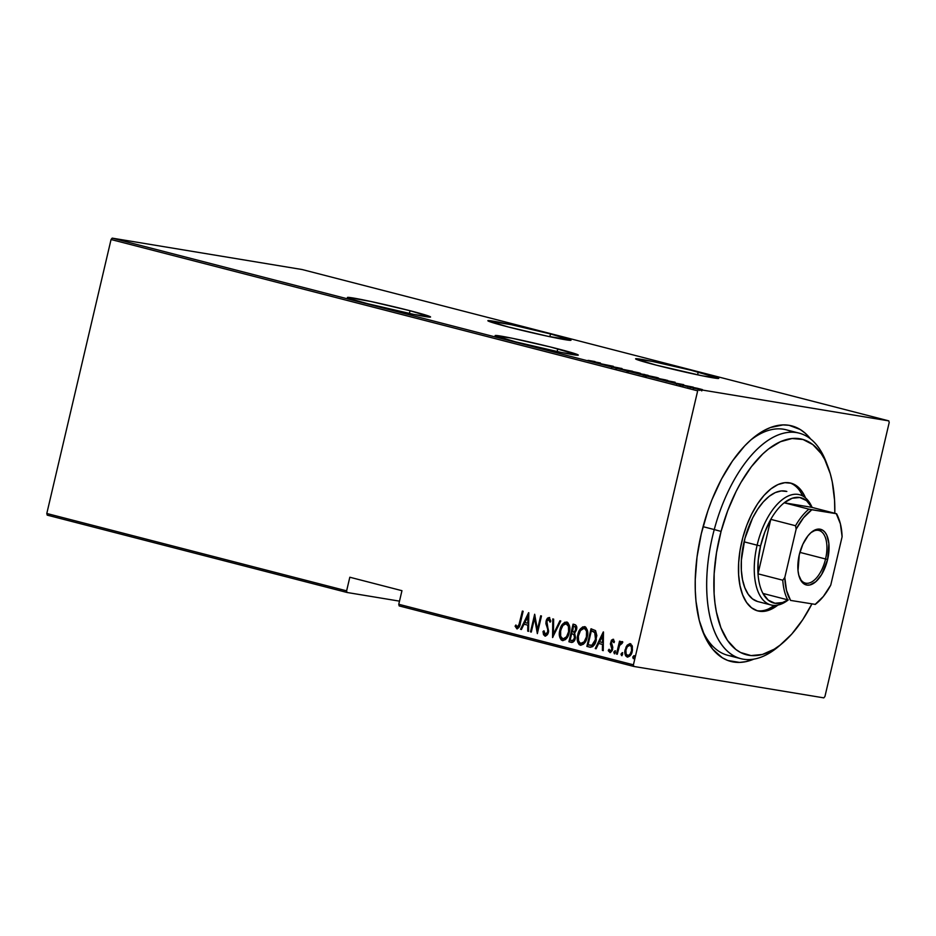 <?xml version="1.0" encoding="UTF-8"?>
<svg xmlns="http://www.w3.org/2000/svg" width="936" height="936" viewBox="0 0 936 936"><rect width="100%" height="100%" fill="white"/><g stroke="black" fill="none" stroke-linecap="round" stroke-linejoin="round"><path stroke-width="1.4" d="M792.382 432.198A116.473 58.067 104.5 0 0 750.391 440.329A116.473 58.067 -75.5 0 1 786.053 429.764L799.087 433.122A116.473 58.067 -75.5 0 1 827.038 464.478M701.298 533.742A121.657 60.641 -75.5 0 1 752.392 438.586A121.657 60.641 -75.5 0 1 810.588 438.937L805.288 433.286L800.245 429.519L789.071 425.307L783.046 424.909L770.445 427.53L763.987 430.525L751.046 439.745L744.693 445.887L732.525 460.91L721.469 479.127L711.933 499.812L707.862 510.845L701.298 533.742L697.027 557.025L695.237 579.793L695.296 590.698L695.986 601.169L699.239 620.334L704.89 636.562L712.694 649.21L722.37 657.809L727.798 660.477L739.569 662.419L745.793 661.67L753.772 659.155A121.657 60.641 -75.5 0 1 702.679 631.32A121.657 60.641 -75.5 0 1 701.298 533.742M410.05 310.729A42.705 1.638 -166.8 0 1 430.56 317A42.705 1.638 -166.8 0 1 367.906 303.767L414.04 314.461L430.49 316.871L410.05 310.729L370.878 301.486L347.794 297.367L351.538 299.216L367.906 303.767A42.705 1.638 -166.8 0 1 347.396 297.496A42.705 1.638 -166.8 0 1 410.05 310.729L409.395 313.49L410.05 310.729M550.497 333.953A42.705 1.638 -166.8 0 1 571.007 340.213A42.705 1.638 -166.8 0 1 508.365 326.98L547.537 336.223L570.937 340.096L550.497 333.953L511.325 324.71L487.913 320.837L508.365 326.98A42.705 1.638 -166.8 0 1 487.855 320.709A42.705 1.638 -166.8 0 1 550.497 333.953L549.853 336.714L550.497 333.953M557.786 348.835A42.705 1.638 -166.8 0 1 578.296 355.107A42.705 1.638 -166.8 0 1 515.654 341.874L561.775 352.568L578.226 354.978L550.391 346.964L511.664 338.142L495.202 335.731L515.654 341.874A42.705 1.638 -166.8 0 1 495.132 335.603A42.705 1.638 -166.8 0 1 557.786 348.835L557.142 351.608L557.786 348.835M698.233 372.06A42.705 1.638 -166.8 0 1 718.754 378.331A42.705 1.638 -166.8 0 1 656.101 365.099L702.222 375.792L718.684 378.202L690.838 370.188L652.111 361.366L635.661 358.956L656.101 365.099A42.705 1.638 -166.8 0 1 635.591 358.827A42.705 1.638 -166.8 0 1 698.233 372.06L697.589 374.821L698.233 372.06M516.801 628.805L516.801 628.805C518.953 628.056 520.135 626.172 520.357 623.177L523.142 611.267L522.37 611.068L519.304 625.798L518.088 627.108L516.988 626.863L515.888 624.979L515.092 626.207L517 628.84L519.316 626.781L523.142 611.267L522.37 611.068L518.626 626.044L517.28 627.015L515.888 624.979L515.092 626.207L516.941 628.828M399.181 605.92L633.824 666.455L823.82 697.87L633.824 666.455L633.415 664.817L398.771 604.282L401.953 590.686L349.818 577.231L346.624 590.838L46.8 513.49L111.056 239.522L697.671 390.85L633.415 664.817L697.671 390.85L698.794 389.458L112.18 238.13L302.176 269.545L888.79 420.872L698.794 389.458L888.79 420.872L889.2 422.51L824.944 696.478L889.2 422.51L888.79 420.872L302.176 269.545L112.18 238.13L698.794 389.458L697.671 390.85L111.056 239.522L112.18 238.13L111.056 239.522L46.8 513.49L346.624 590.838L349.818 577.231L401.953 590.686L398.771 604.282L633.415 664.817L633.824 666.455L399.181 605.92L398.771 604.282L399.181 605.92M697.238 388.264L693.997 387.633C692.113 387.317 692.16 387.434 694.138 387.984L702.409 389.598L697.238 388.264M683.526 385.246L693.272 387.153L683.526 385.246M683.725 384.673L675.71 383.163L683.725 384.673M656.698 378.32L667.754 380.449L656.698 378.32M635.953 372.973L648.098 375.336L635.953 372.973M619.573 368.737L632.607 371.276L619.573 368.737M598.326 363.262L613.302 366.292L598.326 363.262M588.253 360.383L594.98 361.565L588.253 360.383M600.432 362.981L587.597 360.489L600.432 362.981M611.723 366.736L622.089 368.597L610.962 366.362M629.273 370.831L640.633 373.429L629.273 370.831C626.687 370.387 626.699 370.527 629.308 371.276L638.668 373.253C641.312 373.71 641.3 373.569 638.633 372.809L629.273 370.831C626.687 370.387 626.699 370.527 629.308 371.276M647.209 375.465L658.57 378.062L647.209 375.465C644.623 375.008 644.635 375.16 647.244 375.898L656.616 377.887C659.248 378.343 659.236 378.191 656.569 377.43L647.209 375.465C644.623 375.008 644.635 375.16 647.244 375.898M675.113 382.239L662.278 379.759L675.113 382.239M681.232 384.591L683.093 385.024L681.268 384.673M688.451 386.451L690.312 386.884L688.486 386.533M700.151 389.47L702 389.902L700.187 389.551M47.209 515.128L347.034 592.476L399.508 601.146L347.034 592.476L346.624 590.838L347.034 592.476L47.209 515.128L46.8 513.49L47.209 515.128M626.067 648.391L627.728 645.255L625.225 649.502L625.81 655.118L627.693 657.119C625.423 655.446 624.768 652.93 625.728 649.584L625.225 649.502C624.265 652.848 624.909 655.352 627.178 657.037L627.178 657.037C629.928 656.639 631.613 654.732 632.245 651.316L632.385 646.495L630.302 643.699L627.225 645.173L625.985 647.197L625.002 653.843L625.669 655.855L627.647 657.107L631.086 654.358L632.467 650.11L632.116 645.571L629.881 643.64L627.225 645.173L630.817 643.792M622.124 641.593L619.866 643.266L620.311 641.359L619.527 641.16L616.508 654.042L617.28 654.241L619.667 645.126L622.791 642.236L621.434 641.663L619.866 643.266L620.311 641.359L619.527 641.16L616.508 654.042L620.03 641.289L616.508 654.042L617.28 654.241L619.503 645.536L622.019 643.488L622.791 642.236L622.077 641.581M614.168 642.611L612.741 640.856L613.665 642.529L614.472 641.558L613.127 639.276L611.442 640.177L610.412 643.757L611.851 649.21L610.447 650.988L609.102 649.256L608.458 651.035L610.33 652.579L612.273 650.508L612.799 647.267L611.395 642.342L612.483 640.844L613.665 642.529L614.472 641.558L613.01 639.253M590.382 647.256L592.734 646.612L594.711 644.073L596.852 635.567L595.542 630.618L591.002 628.77L586.872 646.402L590.125 647.221M571.346 642.388L571.346 642.388C573.522 642.248 574.868 640.821 575.371 638.13L574.634 633.157L576.517 629.671C577.243 627.167 576.658 625.47 574.774 624.581L573.066 624.148L568.924 641.768L572.809 642.248L575.5 637.475L574.634 633.157L576.389 630.174L576.646 626.547L575.617 624.932L573.066 624.148L568.924 641.768L573.557 624.277L568.924 641.768L571.58 642.447M552.556 637.545L560.781 620.977L559.927 620.755L553.445 634.175L553.632 619.129L552.79 618.918L552.556 637.545L560.781 620.977L559.927 620.755L553.445 634.175L553.632 619.129L552.79 618.918L552.556 637.545M531.297 632.069L534.55 618.205L537.346 633.625L541.476 615.993L540.692 615.794L537.439 629.694L534.655 614.238L530.513 631.858L531.297 632.069L534.55 618.205L537.346 633.625L541.476 615.993L540.692 615.794L537.439 629.694L534.655 614.238L530.513 631.858L531.297 632.069M528.606 612.682L520.568 629.296L521.422 629.518L523.996 624.195L527.799 625.166L527.717 631.145L528.571 631.355L528.805 612.729L520.568 629.296L521.422 629.518L523.996 624.195L527.799 625.166L527.717 631.145L528.571 631.355L528.606 612.682M545.466 634.257L548.227 631.777L545.267 634.234L543.98 630.782L543.009 631.484L545.337 636.117L543.009 631.484L545.161 636.082L547.232 634.748L548.636 631.121L546.799 623.025L547.104 620.474L548.671 619.293L549.841 621.984L550.824 621.095L549.198 617.514L547.548 618.111L546.484 619.772L545.875 623.177L547.735 629.46L547.56 632.256L545.267 634.234L543.98 630.782L543.009 631.484L543.547 634.772L545.501 636.152M560.348 637.615L562.91 640.657C559.892 638.27 559.049 634.795 560.371 630.256L559.868 630.174C558.535 634.713 559.377 638.177 562.407 640.563L562.407 640.563C566.14 639.885 568.421 637.194 569.24 632.502C570.609 627.904 569.755 624.406 566.678 622.019C562.957 622.768 560.687 625.482 559.868 630.174L559.845 637.556L561.237 639.955L562.723 640.633L565.578 639.522L568.035 636.047L569.533 631.004L569.474 625.763L567.86 622.627L564.736 622.253L561.413 625.95L560.371 630.256C561.19 625.564 563.46 622.85 567.193 622.101M578.284 642.248L580.846 645.278C577.828 642.892 576.985 639.428 578.308 634.877L577.804 634.795C576.471 639.346 577.313 642.81 580.343 645.197L580.343 645.197C584.076 644.506 586.357 641.815 587.176 637.123C588.545 632.525 587.691 629.027 584.614 626.64C580.893 627.389 578.623 630.103 577.804 634.795L577.781 642.178L579.185 644.588L580.659 645.255L583.514 644.155L585.971 640.68L587.48 635.638L587.41 630.384L585.796 627.249L582.672 626.886L579.349 630.572L578.308 634.877C579.127 630.197 581.396 627.471 585.129 626.734M603.287 631.94L595.249 648.566L596.103 648.777L598.677 643.453L602.468 644.436L602.398 650.403L603.24 650.625L603.474 631.987L595.249 648.566L596.103 648.777L598.677 643.453L602.468 644.436L602.398 650.403L603.24 650.625L603.287 631.94M614.812 653.796L613.876 652.053L614.308 653.714L615.432 652.45L614.999 650.777L613.829 652.287L614.718 653.644L615.326 651.047L613.934 651.819L615.502 650.859M622.03 655.668L621.083 653.913L621.516 655.574L622.651 654.311L622.206 652.638L621.013 654.393L621.937 655.504L622.545 652.907L621.083 653.913L622.721 652.72M633.73 658.675L632.783 656.932L633.216 658.593L634.339 657.329L633.906 655.656L632.736 657.166L633.625 658.523L634.245 655.925L632.783 656.932L634.421 655.738M824.944 696.478L823.82 697.87L824.944 696.478M780.53 644.764A116.473 58.067 -75.5 0 1 740.902 658.687L727.869 655.329A116.473 58.067 -75.5 0 1 701.766 628.828A116.473 58.067 104.5 0 0 734.584 656.241M517.315 627.015L520.124 622.873L522.873 611.196L520.124 622.873L517.28 627.015M517.315 628.887L515.092 626.207L516.122 625.494L515.853 627.097L517.315 628.887M528.571 631.309L527.717 631.145L528.302 625.248L523.996 624.195L528.302 625.248L528.571 631.309M521.446 629.472L520.568 629.296L528.793 613.431L521.446 629.472M528.419 616.18L528.325 623.341L528.419 616.18L528.325 623.341L524.815 622.487L528.419 616.18M531.309 632.022L530.513 631.858L534.971 615.163L531.309 632.022M537.943 629.776L541.195 615.923L537.943 629.776M537.533 632.818L534.55 618.205L537.533 632.818M550.356 622.077L548.671 619.293L549.841 621.984L550.824 621.095L549.198 617.514L546.074 621.071L545.945 623.879L548.356 630.876L547.806 629.881L548.227 631.777L547.385 633.602L545.267 634.234M549.409 617.549L547.642 618.696L546.589 621.153L549.701 617.596M544.822 636.035C546.799 635.743 548.028 634.362 548.496 631.917L546.87 621.188L549.046 619.351L550.309 621.738M546.846 625.377L547.127 626.161M553.071 636.925L553.293 619.047L553.071 636.925M553.96 634.257L560.418 620.884L553.96 634.257M566.865 622.042L564.654 622.686L562.676 624.757L559.915 633.239M559.892 634.702L560.032 636.199M562.793 638.75L560.676 636.34L560.641 630.361L562.981 625.377L566.034 623.785L568.433 626.278L568.597 631.695L566.549 636.749L563.273 638.82C566.397 638.375 568.292 636.223 568.971 632.373L568.468 632.291C567.778 636.141 565.894 638.293 562.793 638.75C560.301 636.854 559.588 634.058 560.641 630.361C561.331 626.535 563.215 624.359 566.292 623.832C568.807 625.763 569.533 628.582 568.468 632.291L568.971 632.373C570.047 628.664 569.322 625.845 566.806 623.926L569.111 626.933L568.971 632.373L566.689 637.311L563.566 638.89M571.802 642.459L569.439 641.85L571.802 642.459M571.802 640.552C573.511 640.903 574.61 640.06 575.102 638.013L574.294 634.468L572.188 633.742L573.78 634.374L574.587 637.931C574.107 639.978 573.007 640.821 571.288 640.458L570.129 640.165L571.674 633.613L574.622 634.772L575.195 637.521M575.102 638.013L573.932 640.201L572.341 640.657M573.3 632.057L572.095 631.8L573.417 626.149L575.429 626.956L575.874 628.524L574.645 631.601L573.136 632.046C574.774 632.362 575.804 631.543 576.248 629.589L574.996 626.512L575.734 629.495C575.301 631.461 574.259 632.28 572.621 631.94L573.417 626.149L575.933 627.038L576.342 629.097M576.248 629.589L575.16 631.683L573.394 632.081M571.978 640.587L570.129 640.165L571.674 633.613L574.107 634.69L574.727 636.948L573.417 640.119L571.288 640.458M584.801 626.664L582.59 627.319L580.612 629.39L577.851 637.872M577.828 639.323L577.968 640.832M586.907 637.006L584.637 641.932L581.244 643.465C584.333 643.009 586.228 640.856 586.907 637.006C587.983 633.298 587.258 630.478 584.743 628.547L587.048 631.554L586.907 637.006M584.532 628.501L584.228 628.465C586.743 630.384 587.469 633.204 586.404 636.925C585.714 640.762 583.83 642.915 580.73 643.383C578.237 641.476 577.524 638.68 578.588 634.994C579.267 631.168 581.151 628.992 584.228 628.465L584.356 628.489M581.478 643.512L579.782 642.892L578.612 640.961L578.354 636.188L580.495 630.536L583.97 628.407L585.608 629.437L586.544 631.472L586.404 636.925L584.122 641.85L580.73 643.383M589.668 647.127C593.365 646.916 595.577 644.448 596.29 639.721L595.542 630.618L591.002 628.77L586.872 646.402L591.505 628.898L587.375 646.483L590.487 647.279M589.633 645.15L592.348 645.372L596.021 639.604L595.202 632.245L591.868 630.864L594.688 632.163L595.507 639.51L591.833 645.29L588.065 644.787L591.353 630.782L595.495 632.584L596.372 637.673L594.032 644.12L592.348 645.372L590.3 645.302M590.405 645.325L588.065 644.787L591.353 630.782L595.237 632.876L595.717 638.551L593.225 644.366L591.493 645.36L589.118 645.068M603.24 650.578L602.398 650.403L602.983 644.518L598.677 643.453L602.983 644.518L603.24 650.578M596.127 648.742L595.249 648.566L603.474 632.701L596.127 648.742M603.1 635.45L603.006 642.611L603.1 635.45L603.006 642.611L599.496 641.745L603.1 635.45M610.658 651.047L612.355 649.292L610.143 650.965L609.102 649.256L608.283 650.309L610.307 652.638L608.283 650.309L610.015 652.591L612.647 649.338L611.395 642.342L612.741 640.856L614.051 642.108M608.786 650.403L609.242 649.818L608.786 650.403M611.91 647.923L611.196 646.331L611.91 647.923M610.436 644.272L611.699 646.413L610.436 644.272L611.103 642.283L610.436 644.272M613.127 639.276L611.103 642.283L613.642 639.358M613.162 639.335L611.103 642.283L611.056 644.904L612.46 648.32L610.962 651.07M615.291 650.859L614.484 653.527M622.288 641.651L620.369 643.348L622.627 641.675M621.949 641.745L621.328 642.143M622.51 652.72L621.598 653.995L621.843 655.563M630.396 643.722L628.384 644.565L626.5 647.279M626.172 655.937L626.827 656.698M627.904 655.504L626.102 653.983L625.915 650.122L627.342 646.659L629.928 645.29L631.355 646.811L631.543 650.707L630.127 654.147L628.056 655.539C630.174 655.27 631.484 653.819 631.964 651.21L631.461 651.117C630.969 653.737 629.659 655.188 627.541 655.457C625.786 654.182 625.271 652.275 625.997 649.713C626.488 647.08 627.799 645.606 629.928 645.29L629.928 645.29C631.671 646.6 632.186 648.554 631.461 651.117L631.964 651.21C632.689 648.636 632.186 646.694 630.443 645.372L631.858 646.893L632.057 650.789L630.63 654.229L628.419 655.598M629.483 655.305L628.781 655.563M634.21 655.738L633.403 658.406M527.822 623.259L524.815 622.487L527.904 616.099L527.822 623.259M602.491 642.517L599.496 641.745L602.585 635.368L602.491 642.517M598.818 362.712L593.857 361.846L598.818 362.712M621.972 368.655L621.153 368.304M616.918 368.562L617.725 367.602M616.695 367.801L617.467 367.731M638.668 373.253C641.312 373.71 641.3 373.569 638.633 372.809M637.755 372.668C639.943 373.288 639.99 373.417 637.896 373.055L630.185 371.416C628.021 370.796 627.974 370.668 630.057 371.03L637.755 372.668C639.943 373.288 639.99 373.417 637.896 373.055L630.185 371.416C628.021 370.796 627.974 370.668 630.057 371.03L637.896 373.055M644.752 374.494L641.874 374.096L644.752 374.494M640.973 373.873L637.65 373.324L640.973 373.873M656.616 377.887C659.248 378.343 659.236 378.191 656.569 377.43M655.691 377.29C657.879 377.922 657.926 378.05 655.832 377.676L648.133 376.05C645.957 375.43 645.91 375.301 647.993 375.664L655.691 377.29C657.879 377.922 657.926 378.05 655.832 377.676L648.133 376.05C645.957 375.43 645.91 375.301 647.993 375.664L655.832 377.676M648.133 376.05L646.495 375.535L647.993 375.664M655.586 377.945L665.894 379.969L655.586 377.945M673.487 381.982L668.538 381.104L673.487 381.982M682.906 384.532L683.221 385.749M681.314 384.415L680.671 384.333M675.722 383.152L676.763 383.503M677.547 383.631L676.833 383.526M693.997 387.633L693.997 387.633C692.113 387.317 692.16 387.434 694.138 387.984M700.093 388.978C701.614 389.399 701.661 389.493 700.222 389.247L694.945 388.124C693.389 387.68 693.342 387.586 694.769 387.843L700.093 388.978C701.614 389.399 701.661 389.493 700.222 389.247L694.945 388.124C693.389 387.68 693.342 387.586 694.769 387.843L700.222 389.247M630.185 371.416L628.559 370.913L630.057 371.03M665.894 379.969L664.876 380.028M694.945 388.124L693.751 387.726L694.769 387.843M827.986 466.83L826.137 461.974A116.473 58.067 104.5 0 0 770.422 438.82A116.473 58.067 104.5 0 0 714.25 529.565L721.071 531.414A111.302 55.481 -75.5 0 1 774.739 444.694A111.302 55.481 -75.5 0 1 827.986 466.83A111.302 55.481 -75.5 0 1 834.807 513.279L834.561 500.269L832.279 482.028L830.302 473.803L824.745 459.553L821.223 453.656L812.857 444.612L803.018 439.499L792.078 438.516L780.448 441.71L768.585 448.941L762.711 453.995L751.362 466.736L740.879 482.566L736.105 491.447L727.693 510.74L721.071 531.414L716.508 552.696L714.156 573.756L714.121 593.787L714.975 603.17L716.403 612.027L720.907 627.763L727.471 640.399L735.825 649.444L740.587 652.509L751.035 655.574L762.372 654.463L774.166 649.221L780.097 645.115L791.739 634.105L802.702 619.749L811.898 603.942A111.302 55.481 -75.5 0 1 782.496 643.161A111.302 55.481 -75.5 0 1 724.628 635.766A111.302 55.481 -75.5 0 1 721.071 531.414L714.25 529.565A116.473 58.067 -75.5 0 1 799.087 433.122M770.983 604.972A56.944 28.384 -75.5 0 1 757.119 545.185L744.085 541.827L757.119 545.185A56.944 28.384 -75.5 0 1 799.426 494.688A56.944 28.384 -75.5 0 1 812.097 507.417A56.944 28.384 104.5 0 0 783.888 498.455A56.944 28.384 104.5 0 0 757.119 545.185A56.944 28.384 104.5 0 0 759.985 595.612A56.944 28.384 104.5 0 0 788.252 599.929A56.944 28.384 -75.5 0 1 770.983 604.972L757.949 601.602A56.944 28.384 -75.5 0 1 744.916 538.481L752.602 518.029L757.657 509.254L763.273 501.918L769.228 496.279L775.289 492.582L781.244 490.944L786.837 491.447M756.779 610.623A66 32.9 104.5 0 0 774.528 605.417L768.55 608.927M777.898 605.077A66 32.9 -75.5 0 1 757.856 610.939A66 32.9 -75.5 0 1 742.751 537.767L746.682 525.505L751.667 514.063L757.528 503.896L764.033 495.39L770.936 488.861L777.968 484.567L784.859 482.672L791.341 483.257L797.179 486.287L802.14 491.657L805.545 497.94A66 32.9 -75.5 0 0 790.826 483.116L790.826 483.116A66 32.9 -75.5 0 0 742.751 537.767L740.048 550.38L738.656 562.875L738.633 574.751L739.978 585.573L742.657 594.898L746.542 602.398L751.503 607.768L757.341 610.798L763.834 611.372L770.726 609.488L777.898 605.077M703.065 526.675L714.25 529.565L703.065 526.675M740.902 658.687A116.473 58.067 -75.5 0 1 714.25 529.565A116.473 58.067 104.5 0 0 717.97 638.773A116.473 58.067 104.5 0 0 778.53 646.519L782.496 643.161M799.964 491.096L802.76 496.01A66 32.9 104.5 0 0 789.738 482.871M757.505 601.485L752.462 598.865L748.192 594.231L744.834 587.773L742.529 579.723L741.359 570.387L741.382 560.137L744.916 538.481A56.944 28.384 -75.5 0 1 786.392 491.33M799.332 577.067A27.179 13.549 104.5 0 0 812.787 581.279A27.179 13.549 104.5 0 0 825.552 558.991L827.623 559.459A28.735 14.321 -75.5 0 1 813.817 583.233A28.735 14.321 -75.5 0 1 799.601 577.816A28.735 14.321 -75.5 0 1 799.274 554.767L802.866 544.249L808.06 535.696L811.032 532.572L817.116 529.238L822.65 530.162L824.932 532.186L826.78 535.181L828.875 543.535L827.623 559.459L821.597 574.587L815.876 581.654L809.78 584.988L806.89 585.07L801.965 582.04L798.794 575.219L798.022 570.691L799.274 554.767A28.735 14.321 -75.5 0 1 811.348 532.303A28.735 14.321 -75.5 0 1 826.008 533.731A28.735 14.321 -75.5 0 1 827.623 559.459L825.552 558.991A27.179 13.549 -75.5 0 1 805.358 583.093A27.179 13.549 -75.5 0 1 799.332 577.056M799.894 552.38L825.552 558.991L799.894 552.38M816.73 603.217A54.358 27.097 -75.5 0 1 815.326 604.387L790.557 600.409A52.802 26.325 -75.5 0 1 784.801 577.489L782.777 580.215A54.358 27.097 104.5 0 0 787.702 599.824L762.934 593.436L787.702 599.824A54.358 27.097 -75.5 0 1 782.777 580.215L758.008 573.826A54.358 27.097 104.5 0 0 762.934 593.436L768.257 600.163L774.973 603.264L782.59 602.527L787.96 599.871A54.358 27.097 -75.5 0 1 762.934 593.436A54.358 27.097 -75.5 0 1 758.008 573.826A54.358 27.097 -75.5 0 1 760.57 545.957L757.119 545.185L760.57 545.957L758.23 560.255L758.008 573.826L770.784 519.351L795.553 525.74A54.358 27.097 -75.5 0 1 808.961 509.172L784.204 502.784A54.358 27.097 -75.5 0 1 811.816 507.347L806.493 500.62L799.777 497.507L792.16 498.245L784.204 502.784L811.816 507.347L836.585 513.735L808.961 509.172L784.204 502.784L811.816 507.347L836.585 513.735A54.358 27.097 -75.5 0 1 838.621 518.357A54.358 27.097 104.5 0 0 838.34 517.608A54.358 27.097 104.5 0 0 836.585 513.735L811.828 509.757L803.556 517.748L796.138 529.144L784.801 577.489L782.777 580.215L758.008 573.826L770.784 519.351A54.358 27.097 -75.5 0 1 784.204 502.784A54.358 27.097 104.5 0 0 770.784 519.351L764.852 531.987L760.57 545.957A54.358 27.097 -75.5 0 1 770.784 519.351L795.553 525.74L796.138 529.144L784.801 577.489L786.509 590.394L790.557 600.409L815.326 604.387A54.358 27.097 104.5 0 0 816.133 603.732L817.315 602.725A52.802 26.325 -75.5 0 1 815.08 604.469L823.352 596.478L830.758 585.094L842.107 536.737L840.388 523.832L836.339 513.817A52.802 26.325 -75.5 0 1 838.902 519.07A52.802 26.325 -75.5 0 1 842.107 536.737L830.758 585.094A52.802 26.325 -75.5 0 1 817.315 602.725M810.74 532.83A27.179 13.549 -75.5 0 1 818.942 530.466A27.179 13.549 -75.5 0 1 825.552 558.991A27.179 13.549 104.5 0 0 824.207 534.947A27.179 13.549 104.5 0 0 810.74 532.83M808.961 509.172A54.358 27.097 104.5 0 0 795.553 525.74L796.138 529.144A52.802 26.325 -75.5 0 1 811.828 509.757L808.961 509.172M611.945 366.655L611.711 367.661M616.532 367.637L616.298 368.644M616.028 367.31L615.794 368.316M622.101 368.62L621.867 369.626M620.779 368.339L620.545 369.346M640.657 373.464L640.411 374.47M627.331 370.633L627.097 371.639M639.44 373.218L639.206 374.224M628.536 370.878L628.29 371.885M646.905 375.09L646.659 376.096M643.57 374.599L643.336 375.605M658.593 378.085L658.359 379.092M645.267 375.266L645.033 376.272M657.376 377.84L657.142 378.846M646.472 375.511L646.238 376.518M666.49 380.203L666.256 381.209M680.718 384.123L680.484 385.129M676.857 383.397L676.623 384.404M679.548 383.865L679.302 384.871M683.093 385.024L682.859 386.03M680.94 384.556L680.706 385.562M690.312 386.884L690.078 387.89M688.159 386.416L687.913 387.434M701.263 389.353L701.029 390.359M693.728 387.738L693.494 388.744M702.012 389.902L701.778 390.909M699.847 389.435L699.613 390.452M838.34 517.608L838.902 519.07"/></g></svg>
